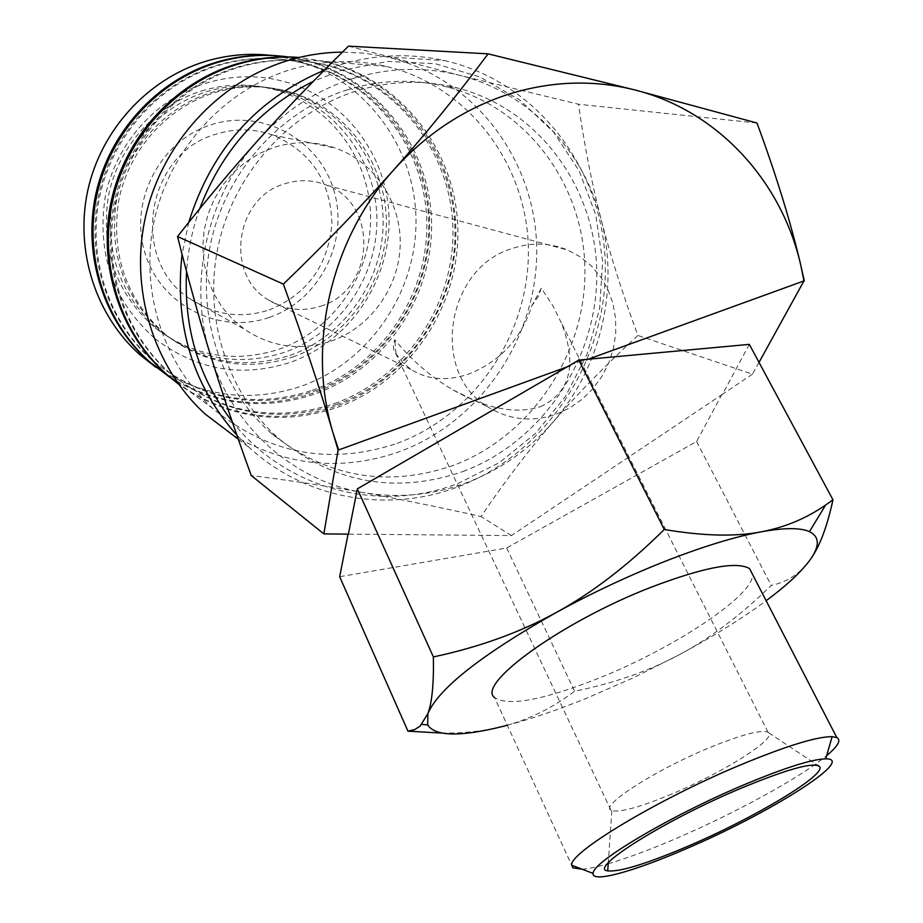 <?xml version="1.0" encoding="UTF-8"?>
<svg xmlns="http://www.w3.org/2000/svg" width="923" height="923" viewBox="0 0 923 923"><rect width="100%" height="100%" fill="white"/><g stroke="black" fill="none" stroke-linecap="round" stroke-linejoin="round"><path stroke-width="0.69" stroke-dasharray="4.62 3.46" d="M284.434 352.332C239.449 366.708 197.88 359.555 159.714 330.872C120.417 296.364 104.634 252.233 112.387 198.468C121.905 148.868 159.414 106.48 206.302 91.781C231.385 84.155 256.317 83.797 281.1 90.708C337.068 106.676 376.688 161.398 376.872 219.674C377.219 277.961 338.741 333.399 284.434 352.332M155.86 367.262C201.733 396.798 250.271 403.086 301.475 386.149C370.077 361.885 417.934 290.964 415.95 217.297C414.208 143.676 361.724 75.582 289.58 58.611L270.877 55.368M169.209 376.803C214.955 404.459 262.917 409.881 313.105 393.106C382.86 368.335 431.56 296.121 429.622 221.128C427.937 146.18 374.669 76.84 301.302 59.557L277.338 55.772M236.876 435.148L249.302 447.528C305.432 499.355 387.879 513.534 457.623 486.963C545.458 454.116 606.988 361.458 605.326 265.812C603.977 170.236 537.763 81.789 444.828 60.653C409.454 52.784 373.861 54.365 338.037 65.383L324.261 70.252M232.1 421.303C285.588 489.79 379.78 513.615 457.97 483.479L499.447 462.596L535.802 433.118L565.43 396.475L587.04 354.34L599.638 308.64L602.627 261.417L595.762 214.817L579.229 171.032L553.65 132.174L520.064 100.238L479.948 76.955L435.206 63.71L388.029 61.414L340.875 70.436L313.359 81.328M232.838 435.033C286.072 466.207 341.637 471.745 399.521 451.659C481.483 421.615 538.72 335.707 536.667 246.926C534.925 158.214 472.484 76.251 385.802 56.707L364.308 53.165L342.41 52.115M169.82 377.322C215.82 405.405 264.128 410.989 314.72 394.075C384.649 369.235 433.464 296.837 431.526 221.658C429.853 146.526 376.469 77.013 302.94 59.683L323.788 61.368C399.497 79.251 454.243 150.968 455.824 228.454C457.67 305.986 407.366 380.68 335.384 406.432C279.796 424.949 227.508 417.531 178.543 384.141C227.889 418.442 280.754 426.218 337.114 407.47C409.27 381.649 459.7 306.748 457.866 229.019C456.297 151.349 401.424 79.436 325.542 61.506L299.202 57.468M397.109 443.363C475.16 414.842 529.871 333.295 528.371 248.749C527.148 164.271 468.411 85.943 386.31 66.398C354.051 58.887 321.642 60.11 289.049 70.09C223.424 90.673 169.786 149.872 154.406 219.778C139.131 289.741 163.106 364.216 213.236 408.843C268.708 454.243 329.996 465.746 397.109 443.363M334.541 403.57C405.162 378.338 454.589 305.121 452.939 229.042C451.543 153.022 398.067 82.539 323.927 64.679C294.46 57.734 264.901 58.76 235.25 67.76C175.97 86.231 127.847 139.327 114.302 202.068C100.872 264.855 122.897 331.83 168.574 372.073C218.693 412.777 274.016 423.276 334.541 403.57M336.272 404.597C407.066 379.284 456.62 305.882 454.97 229.619C453.585 153.391 399.994 82.735 325.669 64.829C296.145 57.861 266.516 58.887 236.784 67.921C177.354 86.439 129.093 139.685 115.513 202.599C102.038 265.559 124.12 332.707 169.901 373.042C220.147 413.85 275.608 424.372 336.272 404.597M302.94 59.683L288.091 56.914M323.788 61.368L299.087 57.457M312.274 390.325C380.726 366.062 428.584 295.279 426.83 221.693C425.318 148.153 373.296 80.013 301.44 62.752C272.885 56.038 244.272 57.018 215.578 65.706C158.237 83.52 111.752 134.735 98.726 195.284C85.804 255.879 107.172 320.593 151.43 359.566C200.003 399.013 253.617 409.27 312.274 390.325M313.901 391.294C382.503 366.95 430.476 295.995 428.722 222.224C427.222 148.511 375.084 80.197 303.067 62.891C274.454 56.165 245.772 57.145 217.009 65.856C159.517 83.716 112.929 135.07 99.857 195.78C86.9 256.536 108.314 321.4 152.676 360.478C201.364 400.017 255.106 410.285 313.901 391.294M348.467 46.15L459.239 75.213L578.49 104.241C584.478 146.007 592.047 184.508 601.196 219.755C610.265 255.071 622.494 293.641 637.885 335.464C605.142 365.681 576.817 394.606 552.9 422.273C528.787 449.87 499.897 470.061 466.265 482.844C432.472 495.305 397.963 498.524 362.739 492.501C327.677 486.202 290.514 480.537 251.241 475.518M352.136 78.767C388.179 67.633 423.876 66.444 459.239 75.213C528.775 92.392 583.728 150.091 601.196 219.755C619.437 289.303 600.365 368.023 552.9 422.273C528.902 449.847 504.939 481.264 481.021 516.511C437.271 506.773 397.848 498.766 362.739 492.501C293.479 480.698 232.296 427.153 210.421 354.859C187.577 283.073 206.521 196.749 258.521 139.731C284.942 110.714 316.151 90.385 352.136 78.767M582.113 869.224C588.297 868.774 596.662 867.043 607.219 864.032M608.199 863.743C627.063 858.205 649.48 849.887 675.463 838.765C734.477 813.567 800.679 777.42 826.662 755.625M572.906 867.839L494.601 697.603C508.354 706.603 542.978 700.176 598.473 678.324C673.271 648.638 753.964 595.554 752.603 574.498M441.309 733.047C463.531 733.289 483.64 731.178 501.651 726.701C527.448 720.298 551.769 708.483 574.625 691.235C614.014 683.216 648.973 671.009 679.513 654.592C712.891 636.685 741.769 618.733 766.148 600.735M507.315 725.259C531.636 718.821 558.23 709.741 587.097 698.03L633.64 677.632L679.513 654.592C710.075 638.358 740.65 615.306 771.236 585.424C786.811 582.159 799.468 574.037 809.206 561.046L810.394 559.396M289.914 355.401C344.683 336.284 383.483 280.35 383.16 221.543C383.01 162.771 343.102 107.564 286.661 91.458C261.682 84.478 236.542 84.847 211.24 92.554C163.948 107.391 126.093 150.172 116.483 200.222C108.649 254.483 124.547 299.017 164.179 333.814C202.645 362.727 244.56 369.927 289.914 355.401M292.764 356.993C347.752 337.772 386.725 281.596 386.425 222.524C386.287 163.475 346.229 108.026 289.557 91.838C264.463 84.835 239.219 85.204 213.801 92.946C166.302 107.853 128.274 150.853 118.606 201.133C110.737 255.659 126.693 300.39 166.486 335.337C205.125 364.377 247.214 371.6 292.764 356.993M346.448 90.108C380.357 79.597 413.954 78.559 447.228 86.981C528.141 107.922 584.836 186.677 584.951 271.085C585.309 355.563 530.437 436.81 452.893 465.561C387.129 487.955 326.811 477.387 271.927 433.845C220.689 389.76 195.664 314.466 210.721 243.187C225.87 171.943 280.107 111.222 346.448 90.108M463.058 471.503C541.513 442.313 597.054 360.028 596.777 274.489C596.743 189.007 539.482 109.237 457.646 88.02C423.98 79.493 389.979 80.555 355.643 91.215C288.484 112.618 233.519 174.193 218.14 246.406C202.852 318.654 228.154 394.929 279.981 439.544C335.511 483.594 396.532 494.243 463.058 471.503M540.532 406.639C570.333 392.644 577.348 364.908 561.599 323.419L552.785 305.628L541.316 288.172L531.763 305.859C521.345 338.51 500.428 361.205 469.022 373.942C447.136 381.43 427.822 379.953 411.093 369.512L402.74 362.543L395.748 353.521C393.071 349.955 392.76 345.352 394.802 339.71C411.15 359.889 430.614 376.653 453.181 390.014C486.894 408.97 516.015 414.519 540.532 406.639M320.8 306.136C374.576 290.422 379.411 204.514 326.892 185.281C313.209 179.754 299.19 179.247 284.826 183.746C234.754 197.66 224.451 275.054 268.824 300.194C285.195 310.047 302.513 312.032 320.8 306.136M556.719 414.046L570.01 407.781L582.194 399.244L592.924 388.698L601.865 376.446L608.776 362.854L613.449 348.34L615.733 333.307L615.572 318.204L612.953 303.482L607.934 289.58L600.677 276.923L591.355 265.893L580.255 256.836L567.703 250.052C549.796 242.703 531.29 242.184 512.161 248.518C445.405 268.155 430.095 374.08 488.325 407.135C509.75 420.127 532.548 422.434 556.719 414.046M269.101 309.978C307.509 294.149 328.45 265.224 331.911 223.181C330.607 180.943 310.866 151.545 272.689 134.977C254.16 128.528 235.365 128.228 216.305 134.089C145.73 153.149 129.174 260.309 189.896 298.787C214.574 315.181 240.972 318.908 269.101 309.978M331.092 341.175C370.4 327.446 398.944 287.734 400.19 245.322C401.517 202.933 375.119 162.31 335.914 148.222C315.666 141.15 295.072 140.861 274.143 147.38L259.351 153.506L245.633 161.998L233.323 172.613L222.778 185.108L214.251 199.137L207.987 214.355L204.133 230.335L202.795 246.672L203.995 262.951L207.698 278.723L213.79 293.595L222.108 307.197L232.411 319.173L244.433 329.246C271.408 347.186 300.298 351.167 331.092 341.175M269.366 317.385C319.15 300.586 349.102 242.195 334.114 191.234C319.877 140.042 262.801 108.037 211.471 124.651C159.91 140.481 128.412 201.814 145.199 253.721C161.225 305.894 219.836 334.945 269.366 317.385M671.886 793.976C640.597 806.99 620.579 812.552 611.857 810.671L610.864 810.129C600.573 805.248 655.249 770.047 708.876 747.93C741.296 734.685 761.014 729.435 768.005 732.204L768.778 732.85C775.701 739.635 721.717 773.22 671.886 793.976M201.364 91.019C226.239 83.462 250.964 83.105 275.539 89.958C331.057 105.799 370.388 160.037 370.596 217.793C370.965 275.585 332.811 330.526 278.942 349.263C234.338 363.5 193.103 356.382 155.26 327.942C116.286 293.722 100.63 249.983 108.291 196.714C117.717 147.576 154.879 105.58 201.364 91.019M396.013 353.855L394.802 339.71M541.316 288.172L538.271 296.56L531.763 305.859M570.633 364.816L585.367 359.474M749.326 344.371L722.49 394.283L511.423 535.571L348.386 534.14M722.074 394.133L696.6 441.54L506.646 547.997L339.664 576.725M696.6 441.54L771.236 585.424M506.646 547.997L574.625 691.235M511.423 535.571L481.021 516.511M759.018 362.381L752.464 374.161L637.885 335.464M752.464 374.161L722.49 394.283M756.987 123.013L578.49 104.241M188.754 222.397L182.073 254.402M199.656 208.817C192.376 229.204 188.015 250.121 186.561 271.57M154.476 338.199C112.998 300.794 96.603 253.56 105.291 196.484C115.767 143.85 155.687 98.98 205.656 83.255C231.915 75.225 258.094 74.648 284.203 81.524C344.971 97.884 388.387 156.587 389.045 219.201C389.898 281.861 348.894 341.672 290.468 362.278C241.307 378.13 195.976 370.1 154.476 338.199M289.58 58.611L301.302 59.557M385.802 56.707L444.828 60.653M325.542 61.506L386.31 66.398M323.927 64.679L325.669 64.829M301.44 62.752L303.067 62.891M286.661 91.458L289.557 91.838M447.228 86.981L457.646 88.02M326.892 185.281L567.703 250.052M272.689 134.977L335.914 148.222M610.864 810.129L395.748 353.521M611.857 810.671L608.269 862.786M275.539 89.958L281.1 90.708M155.26 327.942L159.714 330.872M768.778 732.85L817.859 765.409M768.005 732.204L561.599 323.419M189.896 298.787L244.433 329.246M268.824 300.194L411.093 369.512M453.181 390.014L488.325 407.135M271.927 433.845L279.981 439.544M164.179 333.814L166.486 335.337M151.43 359.566L152.676 360.478M168.574 372.073L169.901 373.042M177.216 382.284L213.236 408.843M238.272 439.163L249.302 447.528"/><path stroke-width="1.38" d="M270.877 55.368C248.506 52.899 226.366 55.011 204.456 61.703C147.219 79.424 100.838 130.374 87.731 190.703C74.74 251.079 95.877 315.654 139.904 354.767L155.86 367.262M277.338 55.772C256.202 54.076 235.319 56.384 214.69 62.718C156.425 80.786 109.168 132.727 95.796 194.211C82.528 255.752 104.011 321.527 148.788 361.32L169.209 376.803M342.41 52.115C323.488 52.323 304.832 55.276 286.418 60.999C218.07 82.366 162.033 143.746 145.58 216.478C129.243 289.257 153.541 366.985 205.194 414.069L232.838 435.033M299.202 57.468C277.835 55.945 256.721 58.391 235.873 64.818C175.497 83.601 126.405 137.608 112.468 201.491C98.634 265.42 120.844 333.688 167.167 374.876L178.543 384.141L165.84 373.896C119.632 332.811 97.469 264.716 111.268 200.96C125.159 137.25 174.112 83.393 234.338 64.656C255.671 58.103 277.258 55.703 299.087 57.457M288.091 56.914C263.909 53.603 239.911 55.588 216.12 62.856C157.718 80.982 110.322 133.05 96.915 194.707C83.612 256.398 105.153 322.346 150.034 362.231L169.82 377.322M507.154 94.677C550.546 80.947 593.235 79.401 635.209 90.039L488.117 53.846C457.37 95.023 425.918 133.697 393.763 169.855C361.689 206.002 324.884 244.087 283.361 284.111C303.379 339.087 320.004 388.918 333.249 433.625C306.482 346.344 330.33 240.118 393.763 169.855C426.011 134.089 463.808 109.029 507.154 94.677M826.662 755.625C838.038 746.13 841.418 740.108 836.815 737.569L832.142 736.658C816.52 736.577 785.646 746.142 739.508 765.329C656.622 799.941 568.672 853.175 571.718 865.243L572.906 867.839L582.113 869.224M607.219 864.032L608.199 863.743M743.234 785.127C669.81 816.013 591.297 862.855 593.154 873.435C591.724 883.138 633.443 871.6 685.247 849.148C768.201 814.051 857.271 758.291 825.727 758.844C811.675 759.202 784.181 767.959 743.234 785.127M752.603 574.498L749.557 568.603C736.554 561.011 703.707 567.241 651.003 587.27C561.992 621.652 475.806 684.312 494.601 697.603M283.361 284.111L177.539 236.553C188.177 279.011 199.126 318.447 210.421 354.859C221.658 391.34 235.273 431.56 251.241 475.518L323.858 533.898L348.386 534.14L357.339 488.878L578.79 360.097L749.326 344.371L832.961 499.816L825.635 505.043C806.125 518.507 784.665 527.425 761.256 531.821C735.02 536.725 703.349 546.404 666.233 560.872C628.898 575.606 592.162 592.854 556.027 612.618C520.122 632.382 479.233 647.15 433.383 656.922C433.868 683.805 432.045 702.68 427.88 713.583L427.672 724.947C435.16 736.369 459.827 736.958 501.651 726.701L507.315 725.259M766.148 600.735C785.958 586.001 800.31 572.768 809.206 561.046C819.912 546.681 819.982 536.874 809.436 531.636C800.403 527.598 784.342 527.656 761.256 531.821C735.435 536.84 703.107 536.055 664.272 529.479C628.021 565.349 591.943 593.062 556.027 612.618C481.321 654.903 438.61 688.558 427.88 713.583L420.184 726.055L414.635 729.597L407.954 731.178L441.309 733.047M687.866 846.264C646.273 863.94 619.564 872.143 607.715 870.862C587.605 868.912 663.614 820.778 740.027 788.669C787.065 769.147 813.578 761.775 819.578 766.54C826.893 774.697 753.849 818.216 687.866 846.264M578.79 360.097L664.272 529.479M357.339 488.878L433.383 656.922M810.394 559.396C819.589 546.728 827.112 526.871 832.961 499.816M407.954 731.178L339.664 576.725L348.063 534.14M323.858 533.898L338.083 450.159L570.126 365.785M586.243 359.935L803.956 280.915L759.018 362.381M804.325 280.927L800.726 264.993L803.956 280.915M800.726 264.993C790.665 222.016 776.093 174.689 756.987 123.013L635.209 90.039C717.759 110.875 781.504 180.885 800.726 264.993M338.637 449.801L333.249 433.625L338.083 450.159M177.539 236.553C205.425 201.006 232.423 168.736 258.521 139.731C284.561 110.679 314.547 79.482 348.467 46.15L488.117 53.846M324.261 70.252C256.64 98.83 211.459 149.549 188.754 222.397M182.073 254.402C174.262 324.908 192.526 385.156 236.876 435.148M313.359 81.328C259.605 108.176 221.716 150.68 199.656 208.817M186.561 271.57C183.723 328.588 198.895 378.499 232.1 421.303M593.154 873.435L571.718 865.243M608.269 862.786L607.715 870.862M817.859 765.409L819.578 766.54M809.436 531.636L825.635 505.043M427.672 724.947L421.799 724.417M749.557 568.603L836.815 737.569M825.727 758.844L832.142 736.658M150.034 362.231L165.84 373.896M167.167 374.876L177.216 382.284M205.194 414.069L238.272 439.163M139.904 354.767L148.788 361.32"/></g></svg>
